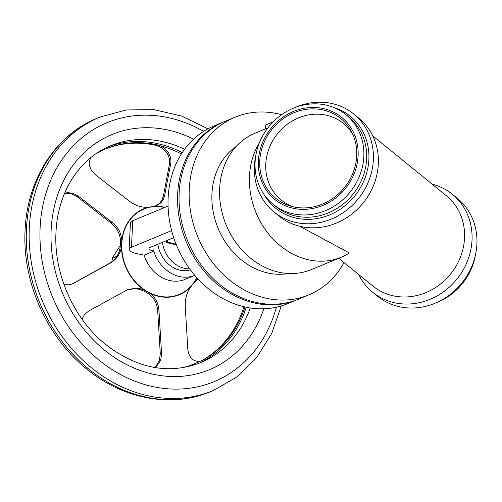 <?xml version="1.0" encoding="UTF-8"?>
<svg xmlns="http://www.w3.org/2000/svg" width="502" height="502" viewBox="0 0 502 502"><rect width="100%" height="100%" fill="white"/><g stroke="black" fill="none" stroke-linecap="round" stroke-linejoin="round"><path stroke-width="0.75" d="M259.289 143.02A73.775 61.633 67.5 0 0 249.488 176.039A73.775 61.633 67.5 0 0 341.172 257.244A73.775 61.633 67.5 0 0 349.336 252.977L299.776 226.276M267.911 127.872L254.89 133.262A73.775 61.633 67.5 0 0 219.656 188.394A73.775 61.633 67.5 0 0 311.334 269.599L341.172 257.244M236.072 146.553A69.828 58.339 67.5 0 0 211.951 193.684A69.828 58.339 67.5 0 0 288.631 273.502M308.812 294.906L298.703 299.098A96.202 80.364 -112.5 0 1 179.158 193.214A96.202 80.364 -112.5 0 1 225.103 121.327L235.218 117.142A96.202 80.364 67.5 0 0 189.267 189.028A96.202 80.364 67.5 0 0 308.812 294.906A96.202 80.364 67.5 0 0 344.021 262.571M281.572 114.732A96.202 80.364 67.5 0 0 235.218 117.142M352.843 134.486A49.334 44.571 -50.9 0 0 301.627 116.721A49.334 44.571 -50.9 0 0 265.771 164.003A49.334 44.571 -50.9 0 0 293.883 206.943M259.772 160.853A51.455 46.485 -50.9 0 0 291.493 206.366A51.455 46.485 -50.9 0 0 356.702 155.965A51.455 46.485 -50.9 0 0 351.789 132.258A51.455 46.485 -50.9 0 0 298.433 111.124A51.455 46.485 -50.9 0 0 259.772 160.853M363.831 156.662A57.717 52.152 -50.9 0 0 345.891 114.632A57.717 52.152 -50.9 0 0 288.568 110.453A57.717 52.152 -50.9 0 0 255.091 162.14A57.717 52.152 -50.9 0 0 273.032 204.176A57.717 52.152 -50.9 0 0 330.354 208.349A57.717 52.152 -50.9 0 0 363.831 156.662M358.102 155.896A52.936 47.828 -50.9 0 0 310.725 107.51A52.936 47.828 -50.9 0 0 258.379 160.922A52.936 47.828 -50.9 0 0 305.749 209.309A52.936 47.828 -50.9 0 0 358.102 155.896M255.844 155.256A63.145 57.052 -50.9 0 0 254.395 165.993A63.145 57.052 -50.9 0 0 274.017 211.976A63.145 57.052 -50.9 0 0 336.729 216.544A63.145 57.052 -50.9 0 0 373.35 159.994A63.145 57.052 -50.9 0 0 353.728 114.01A63.145 57.052 -50.9 0 0 294.498 107.748M274.017 211.976L278.993 216.023A63.145 57.052 -50.9 0 0 341.705 220.591A63.145 57.052 -50.9 0 0 378.326 164.041A63.145 57.052 -50.9 0 0 358.698 118.058L353.728 114.01M358.648 274.468A63.145 57.052 -50.9 0 0 372.679 292.252A63.145 57.052 -50.9 0 0 435.391 296.814A63.145 57.052 -50.9 0 0 472.012 240.27A63.145 57.052 -50.9 0 0 452.39 194.287A63.145 57.052 -50.9 0 0 432.128 184.159M338.724 258.26L372.955 286.109A58.213 52.597 -50.9 0 0 430.766 290.319A58.213 52.597 -50.9 0 0 464.526 238.193A58.213 52.597 -50.9 0 0 446.435 195.799L372.735 135.835M372.679 292.252L377.567 296.224A63.145 57.052 -50.9 0 0 440.279 300.792A63.145 57.052 -50.9 0 0 476.9 244.242A63.145 57.052 -50.9 0 0 457.272 198.265L452.39 194.287M265.345 128.939L265.533 125.067L273.088 121.936M224.356 121.647A96.202 80.364 67.5 0 0 223.603 121.955A96.202 80.364 67.5 0 0 177.652 193.835A96.202 80.364 67.5 0 0 297.197 299.719A96.202 80.364 67.5 0 0 297.95 299.405M297.197 299.719L287.677 303.66A96.202 80.364 -112.5 0 1 168.132 197.775A96.202 80.364 -112.5 0 1 214.078 125.895L223.603 121.955M173.705 237.659L150.349 247.329A9.864 2.667 -177.2 0 0 148.981 248.59A9.864 2.667 -177.2 0 0 153.825 251.151L144.087 255.141L137.366 253.761A16.773 4.537 2.8 0 1 129.127 249.412A16.773 4.537 2.8 0 1 131.455 247.266L171.628 230.638M176.127 244.292A98.668 82.422 67.5 0 0 169.494 242.629L167.48 242.221L167.58 240.194M176.459 245.108A98.668 82.422 67.5 0 0 168.49 243.05L166.482 242.635L167.48 242.221M166.482 242.635L166.576 240.615M189.643 268.827A27.874 23.287 -112.5 0 1 162.416 242.334M190.415 269.869A27.874 23.287 -112.5 0 1 157.904 244.204M144.087 255.141A34.531 28.846 -112.5 0 0 185.169 279.357L194.789 275.378A34.531 28.846 -112.5 0 1 153.756 251.138M129.127 249.412L130.426 222.85A16.773 4.537 2.8 0 1 132.754 220.704L168.057 206.09M198.158 279.168L194.312 282.413L190.729 286.855A46.517 38.861 -112.5 0 1 149.753 293.212L144.457 290.143A46.517 38.861 -112.5 0 1 121.446 246.746L121.754 240.408A46.517 38.861 -112.5 0 1 148.51 207.232L154.001 206.385L157.967 204.954L161.117 202.57L163.345 199.376L164.625 195.542L163.37 196.056L169.588 163.501C170.034 155.156 165.898 149.207 157.195 145.662A116.426 97.262 67.5 0 0 123.178 144.162A116.426 97.262 67.5 0 0 105.025 149.157M200.75 361.107L200.976 360.988A116.426 97.262 67.5 0 0 226.722 339.434A116.426 97.262 67.5 0 0 243.445 308.328L243.878 306.728M154.302 367.445L156.455 365.45L159.473 360.041L160.282 353.791L157.728 311.365C157.195 303.315 153.813 297.24 147.575 293.149L144.181 291.179L139.249 289.234L133.921 288.681L126.598 290.156M71.861 284.126L108.783 263.732C115.636 259.823 119.47 253.956 120.292 246.124L120.486 242.064C120.436 234.29 117.198 227.877 110.785 222.832L76.881 196.495L71.259 193.665L64.57 193.389M96.685 153.267A116.426 97.262 -112.5 0 1 105.658 148.887A116.426 97.262 -112.5 0 1 124.458 143.635A116.426 97.262 -112.5 0 1 158.469 145.134L161.035 146.051A116.125 97.011 -112.5 0 1 181.398 153.932M149.753 293.212C155.419 297.385 158.494 303.264 158.983 310.845L161.537 353.27L160.947 358.798L159.981 361.409L156.869 365.82L154.679 367.508M113.163 260.613L112.166 258.248L120.336 245.334M112.166 258.248L116.878 256.29M244.963 306.979L244.725 307.801A116.426 97.262 -112.5 0 1 227.996 338.906A116.426 97.262 -112.5 0 1 202.256 360.455L199.928 361.333A116.125 97.011 -112.5 0 1 181.467 367.928M190.729 286.855C186.738 292.534 184.918 299.173 185.269 306.772L187.823 349.197C188.978 357.725 193.013 361.766 199.928 361.333M169.588 163.501L170.843 162.981C171.483 156.009 168.214 150.368 161.035 146.051M170.843 162.981L164.625 195.542M121.446 246.746C120.298 254.062 116.495 259.553 110.038 263.217L72.489 283.881L68.755 284.841L63.961 284.515M82.027 319.14L84.499 314.541L88.628 311.064L127.226 289.886L134.605 288.186L139.681 288.537L144.457 290.143M64.664 193.17L67.852 192.611L73.223 193.364L78.13 195.975L112.04 222.311C118.083 227.055 121.321 233.085 121.754 240.408M148.51 207.232C141.777 207.728 135.339 205.663 129.202 201.032L95.298 174.696L91.54 170.661L89.456 165.829L89.168 163.338L89.419 160.941L90.944 157.521M156.078 205.795L159.561 203.398L161.995 200.091L163.37 196.056M436.79 302.486A57.717 52.152 -50.9 0 0 475.45 254.978M273.032 204.176L275.836 206.454A57.717 52.152 -50.9 0 0 309.546 217.184A57.717 52.152 -50.9 0 0 366.629 158.939A57.717 52.152 -50.9 0 0 348.689 116.91L345.891 114.632M264.322 194.87A59.198 53.488 -50.9 0 0 325.779 216.331A59.198 53.488 -50.9 0 0 368.876 159.567A59.198 53.488 -50.9 0 0 335.01 107.993M153.825 251.151L154.083 245.785M168.49 243.05L169.494 242.629M196.79 277.675A46.222 38.61 -112.5 0 1 159.366 296.205A46.222 38.61 -112.5 0 1 121.779 243.602A46.222 38.61 -112.5 0 1 164.6 207.521M154.001 206.385A46.517 38.861 -112.5 0 1 165.026 207.345M29.323 227.644A148.002 123.636 -112.5 0 1 100.011 117.054L97.156 118.24A148.002 123.636 -112.5 0 0 26.468 228.83A148.002 123.636 -112.5 0 0 210.388 391.723L213.243 390.543A148.002 123.636 -112.5 0 1 29.323 227.644M276.407 307.205A140.108 117.041 -112.5 0 1 140.146 383.089A140.108 117.041 -112.5 0 1 40.122 227.381A140.108 117.041 -112.5 0 1 167.222 117.424A140.108 117.041 -112.5 0 1 203.605 131.355M263.801 308.786A127.282 106.33 -112.5 0 1 154.647 374.523A127.282 106.33 -112.5 0 1 51.154 229.646A127.282 106.33 -112.5 0 1 193.565 139.148M250.272 307.977A117.412 98.085 -112.5 0 1 200.536 362.695C169.155 374.643 137.786 368.775 106.443 345.094C73.97 319.605 53.526 273.891 55.998 232.206C57.667 192.147 79.655 158.155 110.71 145.731A117.412 98.085 -112.5 0 1 161.148 141.319A117.412 98.085 -112.5 0 1 184.573 149.282M108.288 146.785A117.412 98.085 -112.5 0 1 182.251 152.614M148.824 292.628L147.575 293.149M157.728 311.365L158.983 310.845M243.445 308.328L244.725 307.801M202.256 360.455L200.976 360.988M196.979 277.882A46.517 38.861 -112.5 0 1 194.312 282.413M73.863 283.222L72.614 283.743M108.783 263.732L110.038 263.217M121.54 245.61L120.292 246.124M161.537 353.27L160.282 353.791M144.181 291.179L145.429 290.664M120.486 242.064L121.741 241.544M112.04 222.311L110.785 222.832M76.881 196.495L78.13 195.975M158.469 145.134L157.195 145.662M132.754 220.704L131.455 247.266M246.275 307.262A117.412 98.085 -112.5 0 1 198.083 363.668M207.941 128.807L181.517 116.025L153.857 109.624L126.247 109.963L100.011 117.054M210.388 391.723C170.391 408.747 120.58 398.544 83.865 366.636C45.5 334.382 22.251 280.336 25.1 230.092C27.102 179.685 55.502 134.969 97.156 118.24M281.277 305.938L271.62 333.661L256.578 357.738L236.812 377.015L213.243 390.543"/></g></svg>
